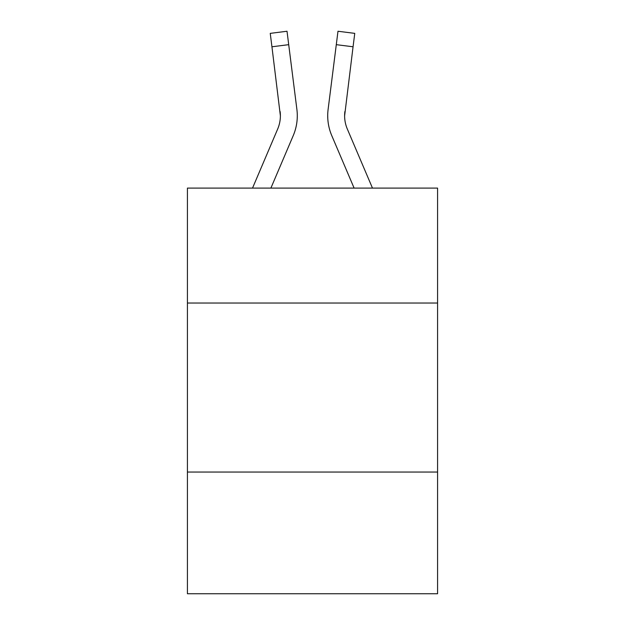 <?xml version="1.0" encoding="UTF-8"?>
<svg xmlns="http://www.w3.org/2000/svg" width="625" height="625" viewBox="0 0 625 625"><rect width="100%" height="100%" fill="white"/><g stroke="black" fill="none" stroke-linecap="round" stroke-linejoin="round"><path stroke-width="0.94" d="M437.578 303.031L437.578 188.102L187.422 188.102L187.422 303.031L437.578 303.031L437.578 593.75L187.422 593.75L187.422 303.031M437.578 472.055L187.422 472.055M293.234 135.625L270.891 188.102L293.234 135.625A50.703 50.703 -40 0 0 296.891 109.406L288.711 44.664L271.938 46.781L270.242 33.367L287.016 31.25L288.711 44.664M252.523 188.102L277.688 129A33.805 33.805 -29.3 0 0 280.383 115.82L271.938 46.781M296.633 107.375L296.891 109.406L296.633 107.375M372.477 188.102L347.312 129A33.805 33.805 29.3 0 1 344.617 115.82L353.062 46.781L336.289 44.664L337.984 31.25L354.758 33.367L353.062 46.781M331.766 135.625L354.109 188.102L331.766 135.625A50.703 50.703 40 0 1 328.109 109.406L336.289 44.664M277.688 129A33.805 33.805 -40 0 0 280.383 115.82A33.805 33.805 -40 0 1 277.688 129A33.805 33.805 -40 0 0 280.383 115.82A33.805 33.805 -40 0 1 277.688 129A33.805 33.805 -40 0 0 280.383 115.82A33.805 33.805 -40 0 1 277.688 129A33.805 33.805 -40 0 0 280.383 115.82A33.805 33.805 -40 0 1 277.688 129A33.805 33.805 -40 0 0 280.383 115.82A33.805 33.805 -40 0 1 277.688 129A33.805 33.805 -40 0 0 280.383 115.82A33.805 33.805 -40 0 1 277.688 129A33.805 33.805 -40 0 0 280.383 115.82A33.805 33.805 -40 0 1 277.688 129A33.805 33.805 -40 0 0 280.117 111.523L280.383 115.82M347.312 129A33.805 33.805 40 0 1 344.617 115.82A33.805 33.805 40 0 0 347.312 129A33.805 33.805 40 0 1 344.617 115.82A33.805 33.805 40 0 0 347.312 129A33.805 33.805 40 0 1 344.617 115.82A33.805 33.805 40 0 0 347.312 129A33.805 33.805 40 0 1 344.617 115.82A33.805 33.805 40 0 0 347.312 129A33.805 33.805 40 0 1 344.617 115.82A33.805 33.805 40 0 0 347.312 129A33.805 33.805 40 0 1 344.617 115.82A33.805 33.805 40 0 0 347.312 129A33.805 33.805 40 0 1 344.617 115.82L344.883 111.523A33.805 33.805 40 0 0 347.312 129A33.805 33.805 40 0 1 344.617 115.82L344.883 111.523M297.227 118.219L297.289 116.156M327.773 118.234L327.711 115.734M270.242 33.367L287.016 31.25M337.984 31.25L354.758 33.367"/></g></svg>
